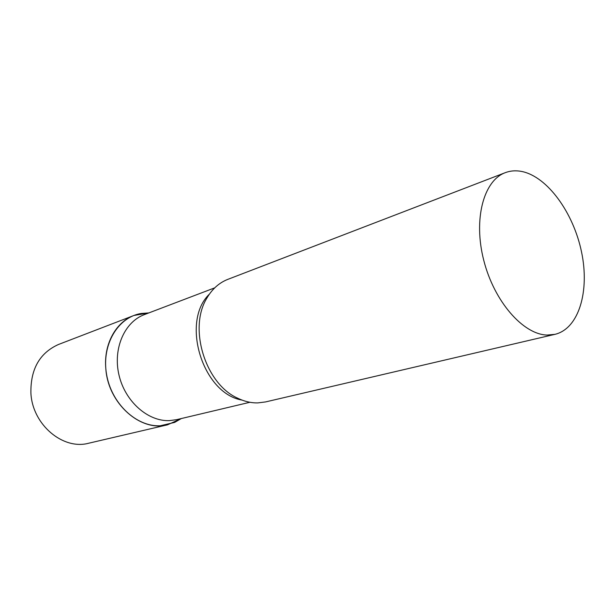 <?xml version="1.0" encoding="UTF-8"?>
<svg xmlns="http://www.w3.org/2000/svg" width="615" height="615" viewBox="0 0 615 615"><rect width="100%" height="100%" fill="white"/><g stroke="black" fill="none" stroke-linecap="round" stroke-linejoin="round"><path stroke-width="0.92" d="M105.818 368.6C103.52 344.377 115.812 322.083 133.978 315.457L148.838 312.92L141.135 313.481C117.995 317.179 101.513 344.523 106.487 373.92C111.177 403.355 136.292 426.956 160.177 425.788L174.629 422.413L181.317 418.546L167.595 424.796C140.781 432.33 107.994 403.586 105.818 368.6M167.595 424.796L88.76 443.207C63.061 450.318 32.457 424.757 30.904 393.17C30.466 369.2 39.637 352.979 58.417 344.508L133.978 315.457M214.735 287.843L144.371 314.619C124.491 321.937 112.73 348.682 118.987 375.042C125.053 401.441 147.861 421.536 169.379 420.622L176.659 419.653L249.921 402.272M505.238 172.684L227.804 279.371C219.178 282.746 212.206 288.981 206.901 298.083C188.144 328.026 205.341 383.968 237.682 398.197C244.393 401.457 251.089 403.025 257.777 402.902L265.488 401.941L554.938 334.345C578.892 328.656 589.831 291.164 581.536 251.981C573.464 212.782 547.496 176.713 521.82 171.477C515.985 170.317 510.458 170.716 505.238 172.684C483.628 180.51 473.158 219.271 483.767 260.36C494.152 301.481 523.127 334.506 547.127 335.06L554.938 334.345M209.431 294.101C180.487 321.537 202.658 393.638 242.01 400.081M181.217 418.569L174.629 422.413M148.745 312.95L141.135 313.481"/></g></svg>
